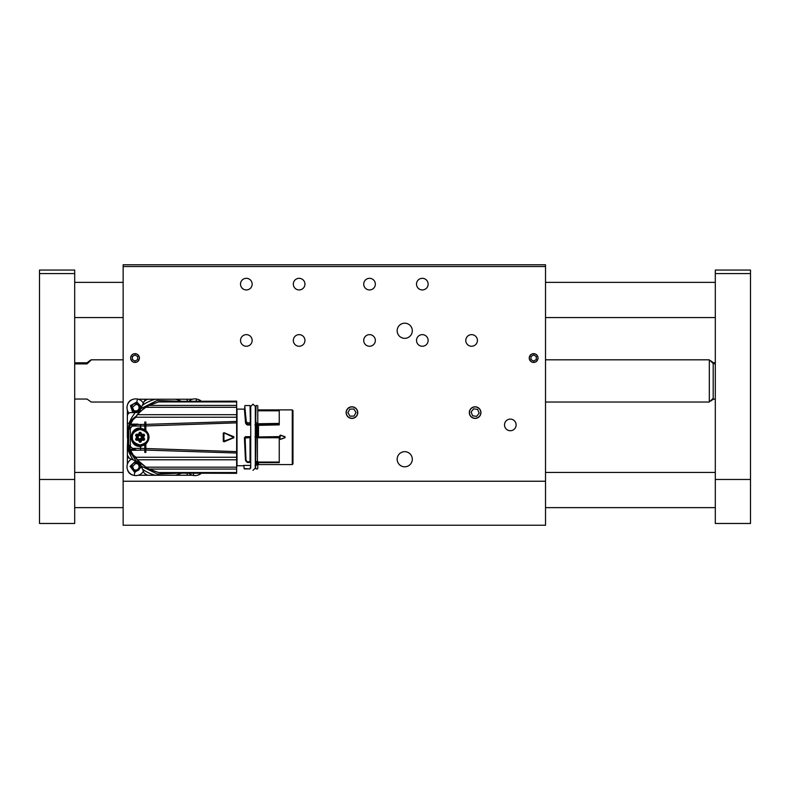 <?xml version="1.0" encoding="UTF-8"?>
<svg xmlns="http://www.w3.org/2000/svg" width="790" height="790" viewBox="0 0 790 790"><rect width="100%" height="100%" fill="white"/><g stroke="black" fill="none" stroke-linecap="round" stroke-linejoin="round"><path stroke-width="1.19" d="M200.867 473.319A8.799 8.799 0 0 1 189.027 473.319M189.027 401.162A8.799 8.799 0 0 1 200.867 401.162M138.724 465.359L138.734 465.369A3.249 3.249 0 0 1 139.01 467.394M138.981 467.522A3.249 3.249 0 0 1 134.754 469.872L135.041 470.959C133.717 469.576 132.917 467.996 132.621 466.209L136.591 462.654A4.227 4.227 0 0 1 136.64 462.663L139.692 465.962L139.07 469.497M133.105 468.589A3.249 3.249 0 0 1 132.621 466.209M136.591 462.654L135.929 463.552A3.249 3.249 0 0 1 137.203 463.868L136.64 462.663M135.297 470.998L139.03 469.546L135.297 470.998M139.968 467.571A4.227 4.227 0 0 1 135.041 470.959A4.227 4.227 0 0 1 131.663 466.031A4.227 4.227 0 0 1 136.591 462.654A4.227 4.227 0 0 1 139.968 467.571M141.588 466.92L134.754 472.489L130.054 466.337L135.692 461.024M143.405 471.245A8.799 8.799 0 0 1 127.16 465.192A8.799 8.799 0 0 1 131.367 459.207M139.01 408.262A3.249 3.249 0 0 0 138.724 406.228L138.734 406.238M138.981 408.391A3.249 3.249 0 0 1 134.754 410.741L135.041 411.827A4.227 4.227 0 0 0 139.03 410.415L135.297 411.867L139.03 410.415A4.227 4.227 0 0 0 139.07 410.365L139.692 406.83L136.64 403.532L137.203 404.737A3.249 3.249 0 0 0 135.929 404.421L132.621 407.077C132.917 408.865 133.717 410.445 135.041 411.827M133.105 409.457A3.249 3.249 0 0 1 132.621 407.077M139.968 408.44A4.227 4.227 0 0 1 135.041 411.827A4.227 4.227 0 0 1 131.663 406.899A4.227 4.227 0 0 1 136.591 403.522A4.227 4.227 0 0 1 139.968 408.44M132.799 412.597L130.419 405.596L136.868 401.992L141.558 407.018M128.948 413.18A8.799 8.799 0 0 1 137.421 399.019A8.799 8.799 0 0 1 143.365 403.147M533.645 353.752A4.296 4.296 0 0 0 529.349 358.038A4.296 4.296 0 0 0 533.645 362.334A4.296 4.296 0 0 0 537.931 358.038A4.296 4.296 0 0 0 533.645 353.752M530.999 356.517L530.999 359.569L533.645 361.089L536.282 359.569L536.282 356.517L533.645 354.996L530.999 356.517M537.931 358.038A4.296 4.296 0 0 0 531.492 354.325A4.296 4.296 0 0 0 531.492 361.761A4.296 4.296 0 0 0 537.931 358.038M135.021 353.752A4.296 4.296 0 0 0 130.735 358.038A4.296 4.296 0 0 0 135.021 362.334A4.296 4.296 0 0 0 139.317 358.038A4.296 4.296 0 0 0 135.021 353.752M132.384 356.517L132.384 359.569L135.021 361.089L137.667 359.569L137.667 356.517L135.021 354.996L132.384 356.517M253.027 470.327L255.308 468.036L255.308 406.435L253.027 404.154L250.736 406.435L250.736 468.036M292.971 463.878L292.27 464.589L292.27 409.892L292.971 410.593L292.971 463.878L292.971 411.541M255.664 416.695L255.664 424.388M292.27 464.589L258.508 464.589L258.508 462.673L256.365 462.486M285.072 437.7L280.47 439.378L279.808 438.914L279.808 435.567L280.47 435.102L285.072 436.771L285.072 437.7L285.022 436.91L285.022 437.571L280.42 439.23L285.022 437.571M257.777 409.951L279.245 409.951L279.245 410.731L257.777 410.731M279.245 424.882L258.508 425.346L279.245 424.882L279.245 423.401L257.777 423.776L257.777 418.759M255.042 465.399L257.303 464.797A3.516 3.516 180 0 1 257.777 464.658L258.508 464.589M279.245 462.644L258.508 462.673L279.245 462.644L279.245 436.603L257.422 436.969L258.508 436.949L258.508 425.346L257.303 425.257L257.303 436.623L255.042 436.673M279.245 423.401L279.245 410.731M279.808 435.567L280.42 435.241L279.808 438.914M257.777 405.912L257.777 423.776M257.777 468.559L257.777 464.658M244.031 468.559L250.035 468.914L250.736 465.745L250.035 468.914L244.387 468.914L243.675 465.399L250.736 465.399M255.664 466.1L255.664 468.569L255.664 466.1M256.019 468.914L257.422 468.914L256.019 468.914M244.031 465.745L236.654 465.745M257.303 464.797L257.303 462.634L256.246 462.545L256.246 465.182M255.042 436.979L257.422 436.969M279.245 437.058L257.422 437.058L257.422 462.16L279.245 462.16M255.664 437.403L255.664 461.864L257.777 461.439L257.422 462.16M258.508 424.882L255.664 424.042L255.861 424.556L255.042 424.635M285.022 436.91L280.42 435.25L285.072 436.771M250.736 462.318L250.381 437.403L250.381 462.348M247.398 462.466L250.736 462.466L247.398 462.436L245.433 459.82L244.416 437.769L245.463 436.673L250.736 436.673M250.736 424.99L247.408 424.99L245.72 423.44L244.475 409.151L237.01 409.082L237.01 465.399M250.035 437.058L250.381 437.621L250.035 437.058L250.736 436.979L250.381 461.864L247.151 461.795L245.67 459.879M250.381 461.864L250.736 462.367M257.422 424.793L255.042 424.99M255.664 418.759L255.664 424.042M256.019 424.358L255.308 408.726M255.328 424.635L255.585 424.141M236.654 437.235L236.654 422.848L236.654 437.235M236.654 473.111L162.217 473.111L236.654 473.319L236.654 401.162L162.088 401.36L236.654 401.36M245.552 422.996L244.396 409.082M245.72 423.44L246.263 421.356L244.752 405.912L246.263 421.356M246.519 424.546L246.026 421.85L247.112 422.64L246.322 421.514M250.736 424.279L250.124 424.516L250.736 424.635M244.416 437.769L245.463 436.673M245.611 460.402L246.441 461.854M247.151 461.716L250.035 461.716L250.035 437.63L245.127 437.996L245.986 459.918L246.836 461.518M245.127 437.996L245.473 437.275L250.381 437.621L250.035 462.219M247.408 424.99L246.816 422.966L250.035 423.262L250.124 424.516L247.408 424.516L247.112 422.64M245.473 437.63L245.463 437.018L250.45 437.374M244.752 405.912L244.752 408.726M245.986 459.918L244.772 437.996L245.641 459.681M250.736 408.726L250.43 424.121M162.088 401.36L165.624 401.162M148.915 405.398L158.504 401.932L236.654 401.932M158.504 401.932L149.162 405.408L236.654 405.408M149.162 405.408L145.824 407.294L236.654 407.294M148.875 405.428L144.57 407.768L137.193 414.691L236.654 414.691M134.902 417.13A5.629 5.629 0 0 0 137.193 414.691L135.929 417.219L236.654 417.219M135.929 417.219L133.273 419.381L130.528 424.131L130.528 425.109L134.3 425.109A13.203 13.203 0 0 0 129.639 428.476L129.698 426.896L128.642 426.857A10.556 10.556 0 0 1 128.77 425.583L130.528 424.131L137.964 424.131L132.444 426.087L144.787 425.988L144.787 429.77L140.225 428.437L133.994 431.014L131.407 437.235L133.994 443.457L140.225 446.034L144.787 444.78L144.787 452.423L145.844 452.423L145.844 450.083L236.654 453.026M135.989 424.516L144.787 424.418L144.787 422.048L145.844 422.048L145.844 424.388L236.654 421.445M144.787 444.78L145.844 444.029C150.09 439.497 150.09 434.964 145.844 430.441L145.844 424.388L145.844 425.958L236.654 422.848M233.86 437.729L224.005 441.808L223.274 441.314L223.274 433.157L224.005 432.673L233.86 436.751L233.86 437.729L223.945 441.65L223.945 432.831L233.8 436.91L233.8 437.561L223.461 441.324L223.945 432.831L233.751 437.433M145.844 444.029L145.844 448.513L236.654 451.623M145.844 448.513L145.844 450.083L145.844 448.513M236.654 457.252L135.929 457.252L133.273 455.089L130.528 450.349L128.77 448.898L132.286 455.168L133.727 455.455M136.097 449.984L134.3 449.362A13.203 13.203 0 0 1 129.639 445.995L130.528 450.349L144.787 450.063L144.787 452.423M236.654 459.79L137.193 459.79L135.929 457.252M137.381 460.007A35.195 35.195 0 0 0 137.193 459.79L145.953 467.176L236.654 467.176M236.654 469.062L149.162 469.062L145.953 467.176M149.162 469.062L158.504 472.538L236.654 472.538M162.631 473.21L160.429 472.538M148.915 469.072L158.504 472.538M250.381 418.759L250.035 424.358M137.549 414.276A35.195 35.195 0 0 0 137.737 414.059A36.073 36.073 0 0 1 139.751 411.847L148.392 405.408L158.237 401.982M138.112 413.624A36.073 36.073 0 0 0 137.44 414.414M135.89 416.409L132.631 419.026L133.727 419.026M133.125 418.631L128.77 425.583L130.528 425.109M144.787 422.512L145.844 422.512M144.787 424.418L144.787 425.988M140.581 446.399L144.787 444.849L144.787 448.483L140.61 448.384L140.264 446.399C128.158 447.002 128.543 427.054 140.581 428.081L140.61 424.516L140.699 428.091L144.787 429.622M140.699 446.39L140.61 449.964L140.61 448.384L132.444 448.384L128.533 444.572L128.533 429.908L132.444 426.087M137.964 424.131L136.236 424.447M136.068 424.497L134.3 425.109M224.005 441.808L223.274 441.314M233.86 436.751L233.83 437.551M144.787 429.77L145.844 430.54M139.958 446.034C146.17 444.217 149.024 441.284 148.52 437.235C149.024 433.197 146.17 430.264 139.958 428.447M145.844 451.959L144.787 451.959M132.444 448.384L135.989 449.964M132.631 419.026L129.807 422.453L128.78 425.563L128.642 447.624L129.738 451.88L131.071 453.924L135.89 458.062M137.193 459.79A5.629 5.629 0 0 0 134.902 457.351M139.336 462.199A36.073 36.073 0 0 1 137.737 460.412A35.195 35.195 0 0 0 137.549 460.195M145.844 425.089L144.787 425.089M130.37 427.716L130.37 446.755M129.817 448.72L128.77 448.898A10.556 10.556 0 0 1 128.642 447.624A246.381 246.381 0 0 1 128.533 444.572L128.533 429.908A246.381 246.381 0 0 1 128.642 426.857L128.681 426.343M233.751 437.038L233.8 437.561M144.787 449.382L145.844 449.382M139.682 428.792L140.057 428.792C144.698 428.842 147.503 431.656 148.481 437.235C147.503 442.815 144.698 445.629 140.057 445.688A8.443 8.413 -90 0 1 131.644 437.235A8.443 8.413 -90 0 1 140.057 428.792A8.443 8.413 -90 0 1 148.481 437.235A8.443 8.413 -90 0 1 140.057 445.688L134.399 443.842M132.848 419.5L129.422 424.497M223.274 433.157L223.896 432.959M129.422 449.974L132.661 455.228M132.848 454.981L133.125 455.85M139.247 462.111A36.073 36.073 0 0 1 137.44 460.057M134.606 457.143L134.606 457.143A35.195 35.195 0 0 0 133.076 455.81M133.747 418.344L132.661 419.253M165.732 473.319L159.886 472.538M158.415 472.479L148.392 469.062L139.494 462.338M128.78 448.927L132.631 455.455M133.806 418.295L132.631 419.016L128.78 425.553M134.804 417.634L134.606 417.337A35.195 35.195 0 0 1 133.629 418.196L132.631 419.016M136.176 440.228L135.564 439.171L136.68 437.235L135.564 435.3L136.176 434.243L138.398 434.243L139.514 432.308L140.729 432.308L141.844 434.243L144.066 434.243L144.679 435.3L143.563 437.235L144.679 439.171L144.066 440.228L141.844 440.228L140.729 442.163L139.514 442.163L138.398 440.228L136.176 440.228L135.841 439.349L136.956 437.058L135.841 435.122L138.675 434.421L140.097 432.308L141.509 434.421L144.037 434.599L143.227 437.413L144.343 439.349L141.292 440.05L140.097 442.163L138.675 440.06M139.514 442.163L138.675 440.05L135.841 439.349L136.956 437.413L135.841 435.122L136.176 434.243M144.679 439.171L141.558 438.292L143.829 439.882L143.227 437.058L141.509 436.268L144.126 435.122L143.829 434.599L141.459 436.179L141.815 434.599L140.186 432.486L140.729 432.308M135.929 439.882L137.914 438.292L135.623 439.349M139.988 442.153L139.741 439.349L139.573 441.985M139.573 432.486L139.741 435.122L139.988 432.328M135.623 435.122L137.914 436.179L135.929 434.599M176.19 401.162L157.022 400.52L140.748 408.746L140.284 409.753A4.928 4.928 0 0 1 135.811 412.597L133.836 412.597A0.701 0.701 0 0 1 134.399 413.733A38.898 38.898 0 0 0 129.086 423.272L127.368 423.272L127.368 437.235L128.553 445.096M132.236 455.129L136.443 461.34L137.865 461.933A5.283 5.283 0 0 1 140.679 464.757L141.282 466.179L157.378 474.04L176.19 473.319M181.009 401.162A39.312 39.312 0 0 0 175.419 399.226L147.434 399.226L144.244 401.261L140.748 408.746M187.447 401.162L186.855 399.226L192.483 399.226M141.282 466.179L142.575 469.26A39.312 39.312 0 0 0 155.344 475.254L186.855 475.254L187.447 473.319M142.575 469.26L143.908 472.44M130.182 458.704L136.443 461.34M127.723 437.235L127.368 447.268A39.312 39.312 0 0 0 133.352 460.047M127.368 423.272L127.368 410.138M127.368 464.342L127.368 447.268M133.836 412.597L130.883 412.597A3.516 3.516 0 0 0 127.368 416.123M143.908 401.962L144.244 401.261A3.516 3.516 0 0 1 147.434 399.226L138.28 399.226M175.419 399.226L186.855 399.226M155.344 475.254L138.28 475.254M192.483 475.254L186.855 475.254M144.185 473.091L147.434 475.254M129.52 458.437A3.516 3.516 0 0 1 127.368 455.188L129.52 458.437M127.565 469.862A7.041 7.041 0 0 0 132.76 475.057M146.417 475.106A3.516 3.516 0 0 1 145.271 474.514M127.565 404.618A7.041 7.041 0 0 1 132.76 399.424M198.004 399.424A7.041 7.041 0 0 1 201.203 401.162M201.203 473.319A7.041 7.041 0 0 1 198.004 475.057M472.963 407.363A5.668 5.668 0 0 0 469.882 414.76A5.668 5.668 0 0 0 477.288 417.841A5.668 5.668 0 0 0 480.36 410.435A5.668 5.668 0 0 0 472.963 407.363A5.668 5.668 0 0 1 480.36 410.435M471.097 412.064L472.647 415.817L476.676 416.36L479.155 413.131L477.604 409.378L473.575 408.845L471.097 412.064M348.963 407.768A5.668 5.668 0 0 0 347.106 415.57A5.668 5.668 0 0 0 354.898 417.426A5.668 5.668 0 0 0 356.754 409.635A5.668 5.668 0 0 0 348.963 407.768M347.867 412.706L350 416.172L354.058 416.063L355.994 412.489L353.871 409.022L349.802 409.141L347.867 412.706M356.754 409.635A5.668 5.668 0 0 0 346.948 409.901A5.668 5.668 0 0 0 352.083 418.266A5.668 5.668 0 0 0 356.754 409.635M545.525 481.238L123.141 481.238L123.141 525.231L545.525 525.231L545.525 266.526L123.141 266.526L123.141 264.769L545.525 264.769L545.525 266.526M123.141 481.238L123.141 266.526M130.626 358.038A4.404 4.404 0 0 0 137.223 361.85A4.404 4.404 0 0 0 137.223 354.236A4.404 4.404 0 0 0 130.626 358.038M529.241 358.038A4.404 4.404 0 0 0 535.837 361.85A4.404 4.404 0 0 0 535.837 354.236A4.404 4.404 0 0 0 529.241 358.038M397.163 459.237A7.564 7.564 0 0 0 408.509 465.794A7.564 7.564 0 0 0 408.509 452.68A7.564 7.564 0 0 0 397.163 459.237M397.163 330.763A7.564 7.564 0 0 0 408.509 337.32A7.564 7.564 0 0 0 408.509 324.206A7.564 7.564 0 0 0 397.163 330.763M469.319 412.597A5.806 5.806 0 0 0 478.029 417.634A5.806 5.806 0 0 0 478.029 407.571A5.806 5.806 0 0 0 469.319 412.597M346.119 412.597A5.806 5.806 0 0 0 354.838 417.634A5.806 5.806 0 0 0 354.838 407.571A5.806 5.806 0 0 0 346.119 412.597M504.514 424.921A5.806 5.806 0 0 0 513.224 429.948A5.806 5.806 0 0 0 513.224 419.885A5.806 5.806 0 0 0 504.514 424.921M363.726 284.124A5.806 5.806 0 0 0 372.436 289.16A5.806 5.806 0 0 0 372.436 279.097A5.806 5.806 0 0 0 363.726 284.124M363.726 340.441A5.806 5.806 0 0 0 372.436 345.477A5.806 5.806 0 0 0 372.436 335.414A5.806 5.806 0 0 0 363.726 340.441M293.327 340.441A5.806 5.806 0 0 0 302.037 345.477A5.806 5.806 0 0 0 302.037 335.414A5.806 5.806 0 0 0 293.327 340.441M293.327 284.124A5.806 5.806 0 0 0 302.037 289.16A5.806 5.806 0 0 0 302.037 279.097A5.806 5.806 0 0 0 293.327 284.124M416.518 340.441A5.806 5.806 0 0 0 425.227 345.477A5.806 5.806 0 0 0 425.227 335.414A5.806 5.806 0 0 0 416.518 340.441M416.518 284.124A5.806 5.806 0 0 0 425.227 289.16A5.806 5.806 0 0 0 425.227 279.097A5.806 5.806 0 0 0 416.518 284.124M240.525 284.124A5.806 5.806 0 0 0 249.245 289.16A5.806 5.806 0 0 0 249.245 279.097A5.806 5.806 0 0 0 240.525 284.124M240.525 340.441A5.806 5.806 0 0 0 249.245 345.477A5.806 5.806 0 0 0 249.245 335.414A5.806 5.806 0 0 0 240.525 340.441M465.794 340.441A5.806 5.806 0 0 0 474.504 345.477A5.806 5.806 0 0 0 474.504 335.414A5.806 5.806 0 0 0 465.794 340.441M74.695 273.567L39.5 273.567L39.5 270.052L74.695 270.052L74.695 523.474L39.5 523.474L39.5 479.471L74.695 479.471M39.5 273.567L39.5 479.471M715.306 363.894L713.192 363.489C709.499 360.102 709.499 359.806 713.192 362.6L715.306 362.788M713.192 363.578L713.192 399.325L715.306 399.049M710.398 401.132L709.321 401.162M713.192 398.348C709.499 401.745 709.499 402.041 713.192 399.246M713.192 363.489C709.499 360.102 709.499 359.806 713.192 362.6M545.525 359.806L709.321 359.806L709.321 402.041L545.525 402.041M74.695 399.049L87.019 399.049L91.186 402.041L123.141 402.041M74.695 362.788L87.019 362.788L91.186 359.806L123.141 359.806M87.019 363.894L87.019 362.788C92.539 358.532 92.539 358.897 87.019 363.894L74.695 363.894M713.538 363.894L713.538 362.788M750.5 270.052L750.5 273.567L715.306 273.567L715.306 270.052L750.5 270.052M750.5 479.471L750.5 523.474L715.306 523.474L715.306 479.471L750.5 479.471L750.5 273.567M715.306 479.471L715.306 273.567M193.343 475.452L193.738 473.319M196.157 401.162L196.552 399.019M134.211 475.452L134.754 472.489M136.868 401.992L137.421 399.019M279.245 436.949L258.508 436.949M279.946 438.904L279.946 435.576M257.777 410.8L279.245 410.8M257.422 424.358L279.245 424.358M258.508 462.644L257.422 462.594M255.308 462.367L256.019 462.219M257.422 437.058L256.019 437.058M257.777 437.769L279.245 437.769M257.649 462.051L279.245 462.051M256.365 424.625L256.365 436.998M256.019 423.262L257.422 422.788L256.019 423.262M257.422 405.556L256.019 405.556L255.664 422.946M257.422 461.716L255.664 461.439L256.019 437.63L257.422 437.275L257.422 461.716M245.097 405.556L250.035 405.556L250.381 422.946L247.418 422.788M134.3 449.362L130.528 449.362M129.817 425.751L129.698 426.896M128.642 447.624L129.698 447.575M223.609 441.324L223.609 433.157M147.839 437.235C148.273 440.899 145.706 443.476 140.126 444.977C134.537 443.476 131.969 440.899 132.404 437.235C131.969 433.582 134.537 430.994 140.126 429.493C145.706 430.994 148.273 433.582 147.839 437.235M140.729 442.163L140.186 441.985L141.292 440.05L139.692 439.26A1.935 1.926 90 0 0 138.023 438.292L138.161 439.882M144.679 435.3L144.126 435.122L143.02 437.413L141.459 438.292A1.935 1.926 90 0 0 139.791 439.26M139.514 432.308L140.097 432.308M138.675 434.421L139.791 432.486M136.887 437.541L138.023 438.292M138.576 439.941L139.692 439.26M141.598 439.882L141.459 438.292M138.161 434.599L138.023 436.179A1.935 1.926 90 0 0 139.692 435.211L141.598 434.599M139.692 435.211L138.576 434.53M138.023 436.179L136.887 436.939M137.964 438.203A1.935 1.926 90 0 0 137.964 436.268M141.509 436.268A1.935 1.926 90 0 0 141.509 438.203M139.791 435.211A1.935 1.926 90 0 0 141.459 436.179M155.344 399.226A39.312 39.312 0 0 0 142.309 405.408M175.419 475.254A39.312 39.312 0 0 0 181.009 473.319M250.736 406.445L250.736 406.435C250.736 405.31 250.736 408.391 250.736 406.435M292.27 409.892L257.777 409.892M162.009 401.369L165.87 401.162M139.929 462.308L145.725 467.166M145.785 467.186L148.875 469.043M162.088 473.131L159.412 472.45M129.807 422.453L128.908 424.931M131.071 453.924L129.738 451.89M74.695 507.634L123.141 507.634M545.525 507.634L715.306 507.634M74.695 472.44L123.141 472.44M545.525 472.44L715.306 472.44M74.695 317.56L123.141 317.56M545.525 317.56L715.306 317.56M74.695 282.366L123.141 282.366M545.525 282.366L715.306 282.366M709.321 360.684L710.427 360.684"/></g></svg>
